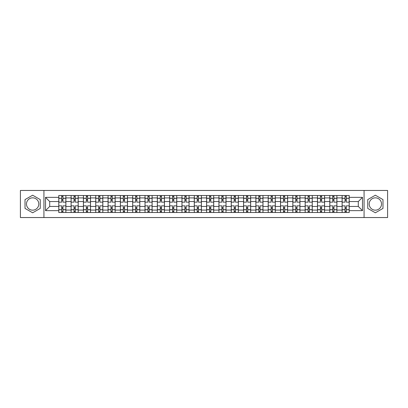<?xml version="1.0" encoding="UTF-8"?>
<svg xmlns="http://www.w3.org/2000/svg" width="408" height="408" viewBox="0 0 408 408"><rect width="100%" height="100%" fill="white"/><g stroke="black" fill="none" stroke-linecap="round" stroke-linejoin="round"><path stroke-width="0.61" d="M32.64 210.161A6.161 6.161 0 0 1 26.479 204A6.161 6.161 0 0 1 32.64 197.839A6.161 6.161 0 0 1 38.801 204A6.161 6.161 0 0 1 32.64 210.161M375.36 210.161A6.161 6.161 0 0 1 369.199 204A6.161 6.161 0 0 1 375.36 197.839A6.161 6.161 0 0 1 381.521 204A6.161 6.161 0 0 1 375.36 210.161M364.069 217.541L387.6 217.541L387.6 190.459L20.4 190.459L20.4 217.541L364.069 217.541L364.069 190.459M71.099 212.492L71.099 197.921L65.887 197.921L65.887 212.492M65.887 197.921L65.887 195.509M71.099 197.921L71.099 195.509M78.203 195.509L78.203 212.492M83.416 212.492L83.416 195.509M90.525 195.509L90.525 212.492M95.737 212.492L95.737 195.509M102.842 195.509L102.842 212.492M108.054 212.492L108.054 195.509M115.163 195.509L115.163 212.492M120.375 212.492L120.375 195.509M127.48 195.509L127.48 212.492M132.692 212.492L132.692 195.509M139.801 195.509L139.801 212.492M145.013 212.492L145.013 195.509M152.118 195.509L152.118 212.492M157.33 212.492L157.33 195.509M164.439 195.509L164.439 212.492M169.651 212.492L169.651 195.509M176.756 195.509L176.756 212.492M181.968 212.492L181.968 195.509M189.077 195.509L189.077 212.492M194.285 212.492L194.285 195.509M201.394 195.509L201.394 212.492M206.606 212.492L206.606 195.509M213.716 195.509L213.716 212.492M218.923 212.492L218.923 195.509M226.032 195.509L226.032 212.492M231.244 212.492L231.244 195.509M238.349 195.509L238.349 212.492M243.561 212.492L243.561 195.509M250.67 195.509L250.67 212.492M255.882 212.492L255.882 195.509M262.987 195.509L262.987 212.492M268.199 212.492L268.199 195.509M275.308 195.509L275.308 212.492M280.52 212.492L280.52 195.509M287.625 195.509L287.625 212.492M292.837 212.492L292.837 195.509M299.946 195.509L299.946 212.492M305.159 212.492L305.159 195.509M312.263 195.509L312.263 212.492M317.475 212.492L317.475 195.509M324.584 195.509L324.584 212.492M329.797 212.492L329.797 195.509M336.901 195.509L336.901 212.492M342.113 212.492L342.113 195.509M342.113 206.448L336.901 206.448M329.797 206.448L324.584 206.448M317.475 206.448L312.263 206.448M305.159 206.448L299.946 206.448M292.837 206.448L287.625 206.448M280.52 206.448L275.308 206.448M268.199 206.448L262.987 206.448M255.882 206.448L250.67 206.448M243.561 206.448L238.349 206.448M231.244 206.448L226.032 206.448M218.923 206.448L213.716 206.448M206.606 206.448L201.394 206.448M194.285 206.448L189.077 206.448M181.968 206.448L176.756 206.448M169.651 206.448L164.439 206.448M157.33 206.448L152.118 206.448M145.013 206.448L139.801 206.448M132.692 206.448L127.48 206.448M120.375 206.448L115.163 206.448M108.054 206.448L102.842 206.448M95.737 206.448L90.525 206.448M83.416 206.448L78.203 206.448M71.099 206.448L65.887 206.448M342.113 201.552L336.901 201.552M329.797 201.552L324.584 201.552M317.475 201.552L312.263 201.552M305.159 201.552L299.946 201.552M292.837 201.552L287.625 201.552M280.52 201.552L275.308 201.552M268.199 201.552L262.987 201.552M255.882 201.552L250.67 201.552M243.561 201.552L238.349 201.552M231.244 201.552L226.032 201.552M218.923 201.552L213.716 201.552M206.606 201.552L201.394 201.552M194.285 201.552L189.077 201.552M181.968 201.552L176.756 201.552M169.651 201.552L164.439 201.552M157.33 201.552L152.118 201.552M145.013 201.552L139.801 201.552M132.692 201.552L127.48 201.552M120.375 201.552L115.163 201.552M108.054 201.552L102.842 201.552M95.737 201.552L90.525 201.552M83.416 201.552L78.203 201.552M71.099 201.552L65.887 201.552M49.7 206.448L58.778 206.448L58.778 201.552L49.7 201.552L49.7 206.448L45.512 210.635L45.512 197.365L58.778 197.365L58.778 201.552M349.223 201.552L349.223 206.448L358.3 206.448L358.3 201.552L349.223 201.552L349.223 195.509L58.778 195.509L58.778 197.365M349.223 197.365L362.488 197.365L362.488 210.635L349.223 210.635L349.223 206.448M58.778 206.448L58.778 212.492L349.223 212.492L349.223 210.635M58.778 210.635L45.512 210.635M43.931 217.541L43.931 190.459M40.259 199.599L32.64 195.203L25.021 199.599L25.021 208.401L32.64 212.798L40.259 208.401L40.259 199.599M382.979 199.599L375.36 195.203L367.741 199.599L367.741 208.401L375.36 212.798L382.979 208.401L382.979 199.599M62.965 211.303L61.7 211.303M61.7 196.697L62.965 196.697M75.281 211.303L74.021 211.303M74.021 196.697L75.281 196.697M87.603 211.303L86.338 211.303M86.338 196.697L87.603 196.697M99.919 211.303L98.659 211.303M98.659 196.697L99.919 196.697M112.241 211.303L110.976 211.303M110.976 196.697L112.241 196.697M124.557 211.303L123.293 211.303M123.293 196.697L124.557 196.697M136.879 211.303L135.614 211.303M135.614 196.697L136.879 196.697M149.195 211.303L147.931 211.303M147.931 196.697L149.195 196.697M161.517 211.303L160.252 211.303M160.252 196.697L161.517 196.697M173.834 211.303L172.569 211.303M172.569 196.697L173.834 196.697M186.155 211.303L184.89 211.303M184.89 196.697L186.155 196.697M198.472 211.303L197.207 211.303M197.207 196.697L198.472 196.697M210.793 211.303L209.528 211.303M209.528 196.697L210.793 196.697M223.11 211.303L221.845 211.303M221.845 196.697L223.11 196.697M235.431 211.303L234.166 211.303M234.166 196.697L235.431 196.697M247.748 211.303L246.483 211.303M246.483 196.697L247.748 196.697M260.069 211.303L258.805 211.303M258.805 196.697L260.069 196.697M272.386 211.303L271.121 211.303M271.121 196.697L272.386 196.697M284.707 211.303L283.443 211.303M283.443 196.697L284.707 196.697M297.024 211.303L295.759 211.303M295.759 196.697L297.024 196.697M309.34 211.303L308.081 211.303M308.081 196.697L309.34 196.697M321.662 211.303L320.397 211.303M320.397 196.697L321.662 196.697M333.979 211.303L332.719 211.303M332.719 196.697L333.979 196.697M346.3 211.303L345.035 211.303M345.035 196.697L346.3 196.697M45.512 197.365L49.7 201.552M358.3 206.448L362.488 210.635M358.3 201.552L362.488 197.365M65.846 212.492L65.846 202.144L62.965 202.144L62.965 195.509M61.7 195.509L61.7 202.144L58.818 202.144L58.818 195.509M65.846 202.144L65.846 195.509M58.818 212.492L58.818 205.856L61.7 205.856L61.7 212.492M62.965 212.492L62.965 205.856L65.846 205.856M61.7 200.404L62.965 200.404M58.818 205.856L58.818 202.144M62.965 207.596L61.7 207.596M62.965 211.461L61.7 211.461M61.7 208.621L62.965 208.621M62.965 199.379L61.7 199.379M61.7 196.539L62.965 196.539M78.163 212.492L78.163 202.144L75.281 202.144L75.281 195.509M74.021 195.509L74.021 202.144L71.135 202.144L71.135 195.509M78.163 202.144L78.163 195.509M71.135 212.492L71.135 205.856L74.021 205.856L74.021 212.492M75.281 212.492L75.281 205.856L78.163 205.856M74.021 200.404L75.281 200.404M71.135 205.856L71.135 202.144M75.281 207.596L74.021 207.596M75.281 211.461L74.021 211.461M74.021 208.621L75.281 208.621M75.281 199.379L74.021 199.379M74.021 196.539L75.281 196.539M90.484 212.492L90.484 202.144L87.603 202.144L87.603 195.509M86.338 195.509L86.338 202.144L83.456 202.144L83.456 195.509M90.484 202.144L90.484 195.509M83.456 212.492L83.456 205.856L86.338 205.856L86.338 212.492M87.603 212.492L87.603 205.856L90.484 205.856M86.338 200.404L87.603 200.404M83.456 205.856L83.456 202.144M87.603 207.596L86.338 207.596M87.603 211.461L86.338 211.461M86.338 208.621L87.603 208.621M87.603 199.379L86.338 199.379M86.338 196.539L87.603 196.539M102.801 212.492L102.801 202.144L99.919 202.144L99.919 195.509M98.659 195.509L98.659 202.144L95.773 202.144L95.773 195.509M102.801 202.144L102.801 195.509M95.773 212.492L95.773 205.856L98.659 205.856L98.659 212.492M99.919 212.492L99.919 205.856L102.801 205.856M98.659 200.404L99.919 200.404M95.773 205.856L95.773 202.144M99.919 207.596L98.659 207.596M99.919 211.461L98.659 211.461M98.659 208.621L99.919 208.621M99.919 199.379L98.659 199.379M98.659 196.539L99.919 196.539M115.122 212.492L115.122 202.144L112.241 202.144L112.241 195.509M110.976 195.509L110.976 202.144L108.094 202.144L108.094 195.509M115.122 202.144L115.122 195.509M108.094 212.492L108.094 205.856L110.976 205.856L110.976 212.492M112.241 212.492L112.241 205.856L115.122 205.856M110.976 200.404L112.241 200.404M108.094 205.856L108.094 202.144M112.241 207.596L110.976 207.596M112.241 211.461L110.976 211.461M110.976 208.621L112.241 208.621M112.241 199.379L110.976 199.379M110.976 196.539L112.241 196.539M127.439 212.492L127.439 202.144L124.557 202.144L124.557 195.509M123.293 195.509L123.293 202.144L120.411 202.144L120.411 195.509M127.439 202.144L127.439 195.509M120.411 212.492L120.411 205.856L123.293 205.856L123.293 212.492M124.557 212.492L124.557 205.856L127.439 205.856M123.293 200.404L124.557 200.404M120.411 205.856L120.411 202.144M124.557 207.596L123.293 207.596M124.557 211.461L123.293 211.461M123.293 208.621L124.557 208.621M124.557 199.379L123.293 199.379M123.293 196.539L124.557 196.539M139.76 212.492L139.76 202.144L136.879 202.144L136.879 195.509M135.614 195.509L135.614 202.144L132.733 202.144L132.733 195.509M139.76 202.144L139.76 195.509M132.733 212.492L132.733 205.856L135.614 205.856L135.614 212.492M136.879 212.492L136.879 205.856L139.76 205.856M135.614 200.404L136.879 200.404M132.733 205.856L132.733 202.144M136.879 207.596L135.614 207.596M136.879 211.461L135.614 211.461M135.614 208.621L136.879 208.621M136.879 199.379L135.614 199.379M135.614 196.539L136.879 196.539M152.077 212.492L152.077 202.144L149.195 202.144L149.195 195.509M147.931 195.509L147.931 202.144L145.049 202.144L145.049 195.509M152.077 202.144L152.077 195.509M145.049 212.492L145.049 205.856L147.931 205.856L147.931 212.492M149.195 212.492L149.195 205.856L152.077 205.856M147.931 200.404L149.195 200.404M145.049 205.856L145.049 202.144M149.195 207.596L147.931 207.596M149.195 211.461L147.931 211.461M147.931 208.621L149.195 208.621M149.195 199.379L147.931 199.379M147.931 196.539L149.195 196.539M164.399 212.492L164.399 202.144L161.517 202.144L161.517 195.509M160.252 195.509L160.252 202.144L157.371 202.144L157.371 195.509M164.399 202.144L164.399 195.509M157.371 212.492L157.371 205.856L160.252 205.856L160.252 212.492M161.517 212.492L161.517 205.856L164.399 205.856M160.252 200.404L161.517 200.404M157.371 205.856L157.371 202.144M161.517 207.596L160.252 207.596M161.517 211.461L160.252 211.461M160.252 208.621L161.517 208.621M161.517 199.379L160.252 199.379M160.252 196.539L161.517 196.539M176.715 212.492L176.715 202.144L173.834 202.144L173.834 195.509M172.569 195.509L172.569 202.144L169.687 202.144L169.687 195.509M176.715 202.144L176.715 195.509M169.687 212.492L169.687 205.856L172.569 205.856L172.569 212.492M173.834 212.492L173.834 205.856L176.715 205.856M172.569 200.404L173.834 200.404M169.687 205.856L169.687 202.144M173.834 207.596L172.569 207.596M173.834 211.461L172.569 211.461M172.569 208.621L173.834 208.621M173.834 199.379L172.569 199.379M172.569 196.539L173.834 196.539M189.037 212.492L189.037 202.144L186.155 202.144L186.155 195.509M184.89 195.509L184.89 202.144L182.009 202.144L182.009 195.509M189.037 202.144L189.037 195.509M182.009 212.492L182.009 205.856L184.89 205.856L184.89 212.492M186.155 212.492L186.155 205.856L189.037 205.856M184.89 200.404L186.155 200.404M182.009 205.856L182.009 202.144M186.155 207.596L184.89 207.596M186.155 211.461L184.89 211.461M184.89 208.621L186.155 208.621M186.155 199.379L184.89 199.379M184.89 196.539L186.155 196.539M201.353 212.492L201.353 202.144L198.472 202.144L198.472 195.509M197.207 195.509L197.207 202.144L194.325 202.144L194.325 195.509M201.353 202.144L201.353 195.509M194.325 212.492L194.325 205.856L197.207 205.856L197.207 212.492M198.472 212.492L198.472 205.856L201.353 205.856M197.207 200.404L198.472 200.404M194.325 205.856L194.325 202.144M198.472 207.596L197.207 207.596M198.472 211.461L197.207 211.461M197.207 208.621L198.472 208.621M198.472 199.379L197.207 199.379M197.207 196.539L198.472 196.539M213.675 212.492L213.675 202.144L210.793 202.144L210.793 195.509M209.528 195.509L209.528 202.144L206.647 202.144L206.647 195.509M213.675 202.144L213.675 195.509M206.647 212.492L206.647 205.856L209.528 205.856L209.528 212.492M210.793 212.492L210.793 205.856L213.675 205.856M209.528 200.404L210.793 200.404M206.647 205.856L206.647 202.144M210.793 207.596L209.528 207.596M210.793 211.461L209.528 211.461M209.528 208.621L210.793 208.621M210.793 199.379L209.528 199.379M209.528 196.539L210.793 196.539M225.991 212.492L225.991 202.144L223.11 202.144L223.11 195.509M221.845 195.509L221.845 202.144L218.963 202.144L218.963 195.509M225.991 202.144L225.991 195.509M218.963 212.492L218.963 205.856L221.845 205.856L221.845 212.492M223.11 212.492L223.11 205.856L225.991 205.856M221.845 200.404L223.11 200.404M218.963 205.856L218.963 202.144M223.11 207.596L221.845 207.596M223.11 211.461L221.845 211.461M221.845 208.621L223.11 208.621M223.11 199.379L221.845 199.379M221.845 196.539L223.11 196.539M238.313 212.492L238.313 202.144L235.431 202.144L235.431 195.509M234.166 195.509L234.166 202.144L231.285 202.144L231.285 195.509M238.313 202.144L238.313 195.509M231.285 212.492L231.285 205.856L234.166 205.856L234.166 212.492M235.431 212.492L235.431 205.856L238.313 205.856M234.166 200.404L235.431 200.404M231.285 205.856L231.285 202.144M235.431 207.596L234.166 207.596M235.431 211.461L234.166 211.461M234.166 208.621L235.431 208.621M235.431 199.379L234.166 199.379M234.166 196.539L235.431 196.539M250.629 212.492L250.629 202.144L247.748 202.144L247.748 195.509M246.483 195.509L246.483 202.144L243.601 202.144L243.601 195.509M250.629 202.144L250.629 195.509M243.601 212.492L243.601 205.856L246.483 205.856L246.483 212.492M247.748 212.492L247.748 205.856L250.629 205.856M246.483 200.404L247.748 200.404M243.601 205.856L243.601 202.144M247.748 207.596L246.483 207.596M247.748 211.461L246.483 211.461M246.483 208.621L247.748 208.621M247.748 199.379L246.483 199.379M246.483 196.539L247.748 196.539M262.951 212.492L262.951 202.144L260.069 202.144L260.069 195.509M258.805 195.509L258.805 202.144L255.923 202.144L255.923 195.509M262.951 202.144L262.951 195.509M255.923 212.492L255.923 205.856L258.805 205.856L258.805 212.492M260.069 212.492L260.069 205.856L262.951 205.856M258.805 200.404L260.069 200.404M255.923 205.856L255.923 202.144M260.069 207.596L258.805 207.596M260.069 211.461L258.805 211.461M258.805 208.621L260.069 208.621M260.069 199.379L258.805 199.379M258.805 196.539L260.069 196.539M275.267 212.492L275.267 202.144L272.386 202.144L272.386 195.509M271.121 195.509L271.121 202.144L268.24 202.144L268.24 195.509M275.267 202.144L275.267 195.509M268.24 212.492L268.24 205.856L271.121 205.856L271.121 212.492M272.386 212.492L272.386 205.856L275.267 205.856M271.121 200.404L272.386 200.404M268.24 205.856L268.24 202.144M272.386 207.596L271.121 207.596M272.386 211.461L271.121 211.461M271.121 208.621L272.386 208.621M272.386 199.379L271.121 199.379M271.121 196.539L272.386 196.539M287.589 212.492L287.589 202.144L284.707 202.144L284.707 195.509M283.443 195.509L283.443 202.144L280.561 202.144L280.561 195.509M287.589 202.144L287.589 195.509M280.561 212.492L280.561 205.856L283.443 205.856L283.443 212.492M284.707 212.492L284.707 205.856L287.589 205.856M283.443 200.404L284.707 200.404M280.561 205.856L280.561 202.144M284.707 207.596L283.443 207.596M284.707 211.461L283.443 211.461M283.443 208.621L284.707 208.621M284.707 199.379L283.443 199.379M283.443 196.539L284.707 196.539M299.905 212.492L299.905 202.144L297.024 202.144L297.024 195.509M295.759 195.509L295.759 202.144L292.878 202.144L292.878 195.509M299.905 202.144L299.905 195.509M292.878 212.492L292.878 205.856L295.759 205.856L295.759 212.492M297.024 212.492L297.024 205.856L299.905 205.856M295.759 200.404L297.024 200.404M292.878 205.856L292.878 202.144M297.024 207.596L295.759 207.596M297.024 211.461L295.759 211.461M295.759 208.621L297.024 208.621M297.024 199.379L295.759 199.379M295.759 196.539L297.024 196.539M312.227 212.492L312.227 202.144L309.34 202.144L309.34 195.509M308.081 195.509L308.081 202.144L305.199 202.144L305.199 195.509M312.227 202.144L312.227 195.509M305.199 212.492L305.199 205.856L308.081 205.856L308.081 212.492M309.34 212.492L309.34 205.856L312.227 205.856M308.081 200.404L309.34 200.404M305.199 205.856L305.199 202.144M309.34 207.596L308.081 207.596M309.34 211.461L308.081 211.461M308.081 208.621L309.34 208.621M309.34 199.379L308.081 199.379M308.081 196.539L309.34 196.539M324.544 212.492L324.544 202.144L321.662 202.144L321.662 195.509M320.397 195.509L320.397 202.144L317.516 202.144L317.516 195.509M324.544 202.144L324.544 195.509M317.516 212.492L317.516 205.856L320.397 205.856L320.397 212.492M321.662 212.492L321.662 205.856L324.544 205.856M320.397 200.404L321.662 200.404M317.516 205.856L317.516 202.144M321.662 207.596L320.397 207.596M321.662 211.461L320.397 211.461M320.397 208.621L321.662 208.621M321.662 199.379L320.397 199.379M320.397 196.539L321.662 196.539M336.865 212.492L336.865 202.144L333.979 202.144L333.979 195.509M332.719 195.509L332.719 202.144L329.837 202.144L329.837 195.509M336.865 202.144L336.865 195.509M329.837 212.492L329.837 205.856L332.719 205.856L332.719 212.492M333.979 212.492L333.979 205.856L336.865 205.856M332.719 200.404L333.979 200.404M329.837 205.856L329.837 202.144M333.979 207.596L332.719 207.596M333.979 211.461L332.719 211.461M332.719 208.621L333.979 208.621M333.979 199.379L332.719 199.379M332.719 196.539L333.979 196.539M349.182 212.492L349.182 202.144L346.3 202.144L346.3 195.509M345.035 195.509L345.035 202.144L342.154 202.144L342.154 195.509M349.182 202.144L349.182 195.509M342.154 212.492L342.154 205.856L345.035 205.856L345.035 212.492M346.3 212.492L346.3 205.856L349.182 205.856M345.035 200.404L346.3 200.404M342.154 205.856L342.154 202.144M346.3 207.596L345.035 207.596M346.3 211.461L345.035 211.461M345.035 208.621L346.3 208.621M346.3 199.379L345.035 199.379M345.035 196.539L346.3 196.539M329.797 197.921L324.584 197.921M317.475 197.921L312.263 197.921M305.159 197.921L299.946 197.921M292.837 197.921L287.625 197.921M280.52 197.921L275.308 197.921M268.199 197.921L262.987 197.921M255.882 197.921L250.67 197.921M243.561 197.921L238.349 197.921M231.244 197.921L226.032 197.921M218.923 197.921L213.716 197.921M206.606 197.921L201.394 197.921M194.285 197.921L189.077 197.921M181.968 197.921L176.756 197.921M169.651 197.921L164.439 197.921M157.33 197.921L152.118 197.921M145.013 197.921L139.801 197.921M132.692 197.921L127.48 197.921M120.375 197.921L115.163 197.921M108.054 197.921L102.842 197.921M95.737 197.921L90.525 197.921M83.416 197.921L78.203 197.921M342.113 197.921L336.901 197.921M329.797 210.079L324.584 210.079M317.475 210.079L312.263 210.079M305.159 210.079L299.946 210.079M292.837 210.079L287.625 210.079M280.52 210.079L275.308 210.079M268.199 210.079L262.987 210.079M255.882 210.079L250.67 210.079M243.561 210.079L238.349 210.079M231.244 210.079L226.032 210.079M218.923 210.079L213.716 210.079M206.606 210.079L201.394 210.079M194.285 210.079L189.077 210.079M181.968 210.079L176.756 210.079M169.651 210.079L164.439 210.079M157.33 210.079L152.118 210.079M145.013 210.079L139.801 210.079M132.692 210.079L127.48 210.079M120.375 210.079L115.163 210.079M108.054 210.079L102.842 210.079M95.737 210.079L90.525 210.079M83.416 210.079L78.203 210.079M71.099 210.079L65.887 210.079M342.113 210.079L336.901 210.079M65.846 198.237L62.965 198.237M61.7 198.237L58.818 198.237M61.7 198.339L58.818 198.339M61.7 209.661L58.818 209.661M61.7 209.763L58.818 209.763M65.846 209.763L62.965 209.763M65.846 198.339L62.965 198.339M65.846 209.661L62.965 209.661M78.163 198.237L75.281 198.237M74.021 198.237L71.135 198.237M74.021 198.339L71.135 198.339M74.021 209.661L71.135 209.661M74.021 209.763L71.135 209.763M78.163 209.763L75.281 209.763M78.163 198.339L75.281 198.339M78.163 209.661L75.281 209.661M90.484 198.237L87.603 198.237M86.338 198.237L83.456 198.237M86.338 198.339L83.456 198.339M86.338 209.661L83.456 209.661M86.338 209.763L83.456 209.763M90.484 209.763L87.603 209.763M90.484 198.339L87.603 198.339M90.484 209.661L87.603 209.661M102.801 198.237L99.919 198.237M98.659 198.237L95.773 198.237M98.659 198.339L95.773 198.339M98.659 209.661L95.773 209.661M98.659 209.763L95.773 209.763M102.801 209.763L99.919 209.763M102.801 198.339L99.919 198.339M102.801 209.661L99.919 209.661M115.122 198.237L112.241 198.237M110.976 198.237L108.094 198.237M110.976 198.339L108.094 198.339M110.976 209.661L108.094 209.661M110.976 209.763L108.094 209.763M115.122 209.763L112.241 209.763M115.122 198.339L112.241 198.339M115.122 209.661L112.241 209.661M127.439 198.237L124.557 198.237M123.293 198.237L120.411 198.237M123.293 198.339L120.411 198.339M123.293 209.661L120.411 209.661M123.293 209.763L120.411 209.763M127.439 209.763L124.557 209.763M127.439 198.339L124.557 198.339M127.439 209.661L124.557 209.661M139.76 198.237L136.879 198.237M135.614 198.237L132.733 198.237M135.614 198.339L132.733 198.339M135.614 209.661L132.733 209.661M135.614 209.763L132.733 209.763M139.76 209.763L136.879 209.763M139.76 198.339L136.879 198.339M139.76 209.661L136.879 209.661M152.077 198.237L149.195 198.237M147.931 198.237L145.049 198.237M147.931 198.339L145.049 198.339M147.931 209.661L145.049 209.661M147.931 209.763L145.049 209.763M152.077 209.763L149.195 209.763M152.077 198.339L149.195 198.339M152.077 209.661L149.195 209.661M164.399 198.237L161.517 198.237M160.252 198.237L157.371 198.237M160.252 198.339L157.371 198.339M160.252 209.661L157.371 209.661M160.252 209.763L157.371 209.763M164.399 209.763L161.517 209.763M164.399 198.339L161.517 198.339M164.399 209.661L161.517 209.661M176.715 198.237L173.834 198.237M172.569 198.237L169.687 198.237M172.569 198.339L169.687 198.339M172.569 209.661L169.687 209.661M172.569 209.763L169.687 209.763M176.715 209.763L173.834 209.763M176.715 198.339L173.834 198.339M176.715 209.661L173.834 209.661M189.037 198.237L186.155 198.237M184.89 198.237L182.009 198.237M184.89 198.339L182.009 198.339M184.89 209.661L182.009 209.661M184.89 209.763L182.009 209.763M189.037 209.763L186.155 209.763M189.037 198.339L186.155 198.339M189.037 209.661L186.155 209.661M201.353 198.237L198.472 198.237M197.207 198.237L194.325 198.237M197.207 198.339L194.325 198.339M197.207 209.661L194.325 209.661M197.207 209.763L194.325 209.763M201.353 209.763L198.472 209.763M201.353 198.339L198.472 198.339M201.353 209.661L198.472 209.661M213.675 198.237L210.793 198.237M209.528 198.237L206.647 198.237M209.528 198.339L206.647 198.339M209.528 209.661L206.647 209.661M209.528 209.763L206.647 209.763M213.675 209.763L210.793 209.763M213.675 198.339L210.793 198.339M213.675 209.661L210.793 209.661M225.991 198.237L223.11 198.237M221.845 198.237L218.963 198.237M221.845 198.339L218.963 198.339M221.845 209.661L218.963 209.661M221.845 209.763L218.963 209.763M225.991 209.763L223.11 209.763M225.991 198.339L223.11 198.339M225.991 209.661L223.11 209.661M238.313 198.237L235.431 198.237M234.166 198.237L231.285 198.237M234.166 198.339L231.285 198.339M234.166 209.661L231.285 209.661M234.166 209.763L231.285 209.763M238.313 209.763L235.431 209.763M238.313 198.339L235.431 198.339M238.313 209.661L235.431 209.661M250.629 198.237L247.748 198.237M246.483 198.237L243.601 198.237M246.483 198.339L243.601 198.339M246.483 209.661L243.601 209.661M246.483 209.763L243.601 209.763M250.629 209.763L247.748 209.763M250.629 198.339L247.748 198.339M250.629 209.661L247.748 209.661M262.951 198.237L260.069 198.237M258.805 198.237L255.923 198.237M258.805 198.339L255.923 198.339M258.805 209.661L255.923 209.661M258.805 209.763L255.923 209.763M262.951 209.763L260.069 209.763M262.951 198.339L260.069 198.339M262.951 209.661L260.069 209.661M275.267 198.237L272.386 198.237M271.121 198.237L268.24 198.237M271.121 198.339L268.24 198.339M271.121 209.661L268.24 209.661M271.121 209.763L268.24 209.763M275.267 209.763L272.386 209.763M275.267 198.339L272.386 198.339M275.267 209.661L272.386 209.661M287.589 198.237L284.707 198.237M283.443 198.237L280.561 198.237M283.443 198.339L280.561 198.339M283.443 209.661L280.561 209.661M283.443 209.763L280.561 209.763M287.589 209.763L284.707 209.763M287.589 198.339L284.707 198.339M287.589 209.661L284.707 209.661M299.905 198.237L297.024 198.237M295.759 198.237L292.878 198.237M295.759 198.339L292.878 198.339M295.759 209.661L292.878 209.661M295.759 209.763L292.878 209.763M299.905 209.763L297.024 209.763M299.905 198.339L297.024 198.339M299.905 209.661L297.024 209.661M312.227 198.237L309.34 198.237M308.081 198.237L305.199 198.237M308.081 198.339L305.199 198.339M308.081 209.661L305.199 209.661M308.081 209.763L305.199 209.763M312.227 209.763L309.34 209.763M312.227 198.339L309.34 198.339M312.227 209.661L309.34 209.661M324.544 198.237L321.662 198.237M320.397 198.237L317.516 198.237M320.397 198.339L317.516 198.339M320.397 209.661L317.516 209.661M320.397 209.763L317.516 209.763M324.544 209.763L321.662 209.763M324.544 198.339L321.662 198.339M324.544 209.661L321.662 209.661M336.865 198.237L333.979 198.237M332.719 198.237L329.837 198.237M332.719 198.339L329.837 198.339M332.719 209.661L329.837 209.661M332.719 209.763L329.837 209.763M336.865 209.763L333.979 209.763M336.865 198.339L333.979 198.339M336.865 209.661L333.979 209.661M349.182 198.237L346.3 198.237M345.035 198.237L342.154 198.237M345.035 198.339L342.154 198.339M345.035 209.661L342.154 209.661M345.035 209.763L342.154 209.763M349.182 209.763L346.3 209.763M349.182 198.339L346.3 198.339M349.182 209.661L346.3 209.661"/></g></svg>
